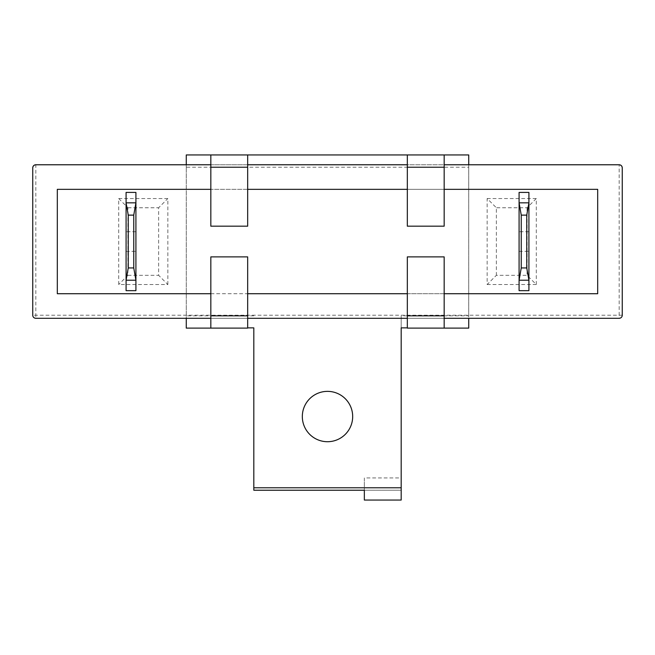 <?xml version="1.0" encoding="UTF-8"?>
<svg xmlns="http://www.w3.org/2000/svg" width="655" height="655" viewBox="0 0 655 655"><rect width="100%" height="100%" fill="white"/><g stroke="black" fill="none" stroke-linecap="round" stroke-linejoin="round"><path stroke-width="0.49" stroke-dasharray="3.27 2.46" d="M302.323 416.539A25.177 25.177 0 0 0 327.5 441.716A25.177 25.177 0 0 0 352.677 416.539A25.177 25.177 0 0 0 327.5 391.363A25.177 25.177 0 0 0 302.323 416.539M253.812 327.868L253.812 490.227L401.188 490.227L401.188 500.052L364.344 500.052M364.344 490.227L401.188 490.227L401.188 477.945L364.344 477.945L364.344 490.227L364.344 477.945M407.328 154.948L407.328 226.18L444.172 226.18L444.172 154.948M210.828 154.948L210.828 226.18L247.672 226.18L247.672 164.773L468.734 164.773L468.734 318.289L407.328 318.289L407.328 328.114L468.734 328.114L468.734 315.833L401.188 315.833L401.188 327.868L401.188 315.833M210.828 328.114L210.828 318.289L247.672 318.289L247.672 256.883L210.828 256.883L210.828 318.289L186.266 318.289L186.266 164.773L247.672 164.773L247.672 154.948M253.812 315.833L186.266 315.833L186.266 328.114L247.672 328.114L247.672 318.289L186.266 318.289M186.266 315.833L186.266 167.23L468.734 167.23L468.734 315.833M468.734 167.23L468.734 154.948L186.266 154.948L186.266 167.23M186.266 164.773L468.734 164.773M444.172 328.114L444.172 318.289L407.328 318.289L468.734 318.289M444.172 318.289L444.172 256.883L407.328 256.883L407.328 318.289M148.055 164.773L142.512 164.773L148.055 164.773M112.414 164.773L118.015 164.773L112.414 164.773M153.303 164.773L156.799 164.773L153.303 164.773M131.426 164.773L118.891 164.773L131.426 164.773M32.75 167.844L32.75 315.219L619.18 315.219L619.18 164.773L35.82 164.773L35.82 318.289L619.18 318.289A3.07 3.07 0 0 0 622.25 315.219L622.25 167.844M109.631 164.773L89.44 164.773L109.631 164.773M141.93 164.773L120.643 164.773L141.93 164.773M96.506 164.773L76.316 164.773L96.506 164.773M167.844 284.516L167.844 198.547L118.719 198.547L118.719 284.516L167.844 284.516L158.633 275.305L158.633 207.758L167.844 198.547M487.156 198.547L536.281 198.547L536.281 284.516L527.07 275.305L496.367 275.305L487.156 284.516L487.156 198.547L496.367 207.758L496.367 275.305M487.156 284.516L536.281 284.516M118.719 198.547L127.93 207.758L127.93 275.305L118.719 284.516M127.93 275.305L158.633 275.305M127.93 207.758L158.633 207.758M444.172 189.336L407.328 189.336M247.672 189.336L210.828 189.336M210.828 293.727L247.672 293.727M407.328 293.727L444.172 293.727M57.312 189.336L57.312 293.727L597.688 293.727L597.688 189.336L57.312 189.336M35.82 318.289A3.07 3.07 0 0 1 32.75 315.219M536.281 198.547L527.07 207.758L496.367 207.758M527.07 207.758L527.07 275.305M519.087 231.706L519.087 251.356L519.087 231.706L528.913 231.706L528.913 251.356L528.913 231.706M519.087 251.356L528.913 251.356M519.087 192.406L528.913 192.406L528.913 290.656L519.087 290.656L519.087 192.406M519.087 202.845L528.913 202.845M519.087 280.217L528.913 280.217M135.912 251.356L135.912 231.706L135.912 251.356L126.087 251.356L126.087 231.706L126.087 251.356M135.912 231.706L126.087 231.706M135.912 290.656L126.087 290.656L126.087 192.406L135.912 192.406L135.912 290.656M135.912 280.217L126.087 280.217M135.912 202.845L126.087 202.845M622.25 315.219L619.18 315.219L619.18 318.289"/><path stroke-width="0.98" d="M302.323 416.539A25.177 25.177 0 0 0 327.5 441.716A25.177 25.177 0 0 0 352.677 416.539A25.177 25.177 0 0 0 327.5 391.363A25.177 25.177 0 0 0 302.323 416.539M253.812 487.77L401.188 487.77L401.188 500.052L364.344 500.052L364.344 490.227L253.812 490.227L253.812 327.868L247.672 327.868M468.734 164.773L468.734 154.948L444.172 154.948L444.172 167.23L407.328 167.23L407.328 154.948L444.172 154.948M407.328 167.23L407.328 226.18L444.172 226.18L444.172 167.23M407.328 154.948L247.672 154.948L247.672 167.23L210.828 167.23L210.828 154.948L186.266 154.948L186.266 164.773M186.266 318.289L186.266 328.114L210.828 328.114L210.828 315.833L247.672 315.833L247.672 256.883L210.828 256.883L210.828 315.833M247.672 315.833L247.672 328.114L210.828 328.114M364.344 500.052L364.344 490.227M401.188 477.945L401.188 327.868L407.328 327.868M210.828 154.948L247.672 154.948M210.828 167.23L210.828 226.18L247.672 226.18L247.672 167.23M401.188 487.77L401.188 327.868M444.172 328.114L407.328 328.114L407.328 315.833L444.172 315.833L444.172 328.114L468.734 328.114L468.734 318.289M407.328 315.833L407.328 256.883L444.172 256.883L444.172 315.833M619.18 164.773C621.03 164.97 622.053 165.993 622.25 167.844A3.07 3.07 0 0 0 619.18 164.773L444.172 164.773M407.328 164.773L247.672 164.773M210.828 164.773L35.82 164.773A3.07 3.07 0 0 0 32.75 167.844L32.75 315.219A3.07 3.07 0 0 0 35.82 318.289L210.828 318.289M210.828 189.336L57.312 189.336L57.312 293.727L210.828 293.727M444.172 293.727L597.688 293.727L597.688 189.336L444.172 189.336M407.328 189.336L247.672 189.336M247.672 293.727L407.328 293.727M247.672 318.289L407.328 318.289M444.172 318.289L619.18 318.289A3.07 3.07 0 0 0 622.25 315.219L622.25 167.844M35.82 164.773C33.97 164.97 32.947 165.993 32.75 167.844M519.087 192.406L528.913 192.406L528.913 280.217L526.751 267.936L521.249 267.936L519.087 280.217L528.913 280.217L528.913 290.656L519.087 290.656L519.087 192.406M521.249 267.936L521.249 215.127L526.751 215.127L526.751 267.936M521.249 215.127L519.087 202.845L528.913 202.845L526.751 215.127M135.912 290.656L126.087 290.656L126.087 202.845L128.249 215.127L133.751 215.127L135.912 202.845L126.087 202.845L126.087 192.406L135.912 192.406L135.912 290.656M133.751 215.127L133.751 267.936L128.249 267.936L128.249 215.127M133.751 267.936L135.912 280.217L126.087 280.217L128.249 267.936"/></g></svg>
